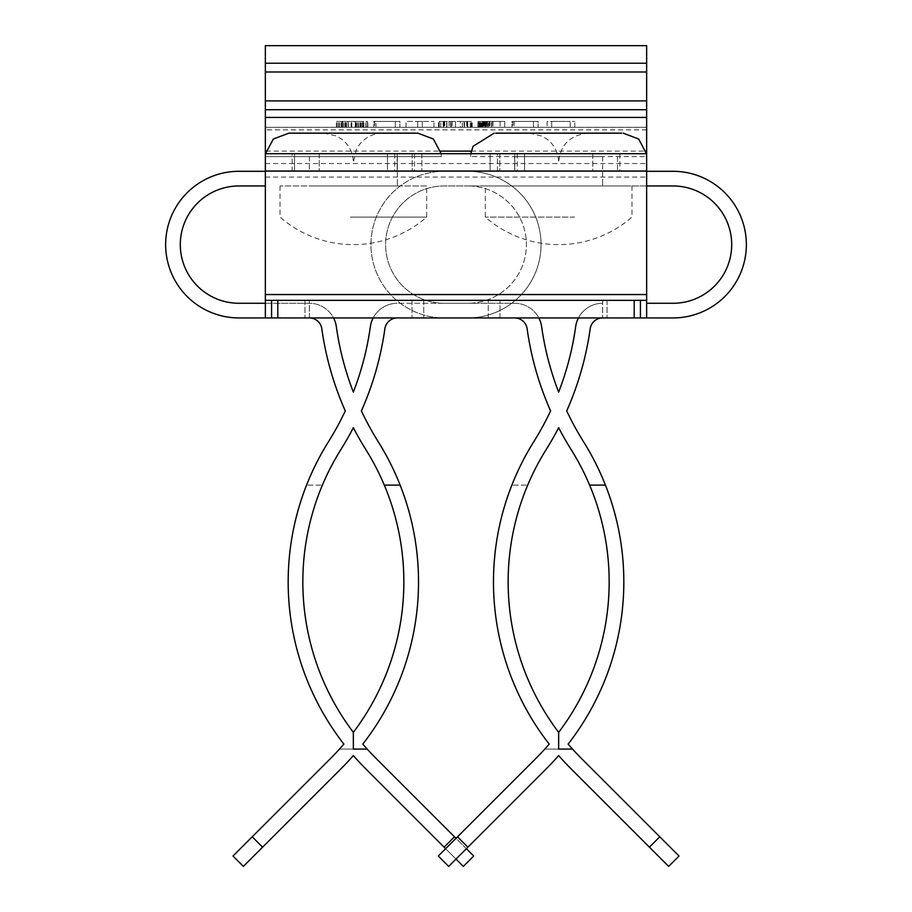 <?xml version="1.0" encoding="UTF-8"?>
<svg xmlns="http://www.w3.org/2000/svg" width="912" height="912" viewBox="0 0 912 912"><rect width="100%" height="100%" fill="white"/><g stroke="black" fill="none" stroke-linecap="round" stroke-linejoin="round"><path stroke-width="0.68" stroke-dasharray="4.56 3.42" d="M490.132 153.695L421.868 153.695L517.229 153.695L490.132 153.695L490.132 171.296L394.771 171.296L517.229 171.296L490.132 171.296L490.132 153.695M592.777 153.695L497.428 153.695L617.481 153.695L592.777 153.695L592.777 171.296L524.525 171.296L592.777 171.296L592.777 153.695M387.475 153.695L319.223 153.695L414.572 153.695L387.475 153.695L387.475 171.296L292.125 171.296L414.572 171.296L387.475 171.296L387.475 153.695M524.525 171.296L497.428 171.296L524.525 171.296L524.525 153.695L524.525 171.296M265.358 177.076L646.642 177.076L646.642 317.935L646.642 300.344L602.65 300.344L646.642 300.344L646.642 317.935L265.358 317.935L265.358 171.296L646.642 171.296L265.358 171.296L265.358 129.88L646.642 129.88L646.642 127.292L265.358 127.292L265.358 45.6M397.176 153.695L421.868 153.695L394.771 153.695L397.176 153.695L397.176 171.296L397.176 153.695M617.481 153.695L619.875 153.695L617.481 153.695L617.481 171.296L617.481 153.695M294.519 153.695L319.223 153.695L292.125 153.695L294.519 153.695L294.519 171.296L294.519 153.695M265.358 163.556L646.642 163.556L646.642 171.296L444.269 171.296A73.325 73.325 0 0 0 370.945 244.621A73.325 73.325 0 0 0 444.269 317.935L514.664 317.935A12.597 12.597 0 0 1 527.125 328.787A307.96 307.96 0 0 0 550.597 410.913A293.299 293.299 0 0 1 533.748 441.773A263.967 263.967 0 0 0 549.184 744.101A263.967 263.967 0 0 1 493.483 581.902A263.967 263.967 0 0 0 549.184 744.101A249.295 249.295 0 0 1 536.142 758.191L438.296 856.026M646.642 45.6L646.642 127.292L265.358 127.292L265.358 129.88M265.358 317.935L265.358 300.344L309.35 300.344L265.358 300.344L265.358 317.935L309.35 317.935L265.358 317.935L309.35 317.935L309.35 300.344L309.35 317.935A12.597 12.597 0 0 1 321.822 328.787A307.96 307.96 0 0 0 345.283 410.913A293.299 293.299 0 0 1 328.445 441.773A263.967 263.967 0 0 0 343.881 744.101A263.967 263.967 0 0 1 288.169 581.902A263.967 263.967 0 0 0 343.881 744.101A249.295 249.295 0 0 1 330.839 758.191L232.993 856.026M265.358 63.224L646.642 63.224L265.358 63.202M646.642 177.076L646.642 171.296M646.642 163.556L646.642 129.88M646.642 153.695L265.358 153.695M533.486 127.292L511.951 127.292L538.091 127.292L512.829 127.292L533.486 127.292L533.486 121.433L512.829 121.433L512.829 127.292L512.829 121.433L538.091 121.433L538.091 127.292L538.091 121.433L511.951 121.433L511.951 127.292L511.951 121.433L533.486 121.433L514.151 121.433L514.151 127.292L514.151 121.433L533.486 121.433L533.486 127.292M551.714 127.292L574.788 127.292L551.714 127.292L551.714 121.433L547.097 121.433L547.097 127.292L547.097 121.433L570.171 121.433L551.714 121.433L551.714 127.292M375.961 127.292L399.901 127.292L374.638 127.292L395.295 127.292L375.961 127.292L375.961 121.433L395.295 121.433L375.961 121.433L375.961 127.292M417.696 127.292L433.964 127.292L406.057 127.292L417.696 127.292L417.696 121.433L422.313 121.433L422.313 127.292L422.313 121.433L433.964 121.433L406.057 121.433L417.696 121.433L417.696 127.292M484.933 127.292L484.933 121.433L487.783 121.433L487.783 127.292L487.783 121.433L484.272 121.433L484.705 127.292L477.899 127.292L504.701 127.292L479.655 127.292L484.705 127.292L484.705 121.433L479.655 121.433L504.701 121.433L504.701 127.292L504.701 121.433L488.228 121.433L488.228 127.292M355.087 127.292L336.414 127.292L367.832 127.292L337.292 127.292L363.215 127.292L355.087 127.292L355.087 121.433L348.053 121.433L348.053 127.292M439.231 127.292L472.188 127.292L438.569 127.292L439.231 127.292L439.231 121.433L443.403 121.433L443.403 127.292L443.403 121.433L438.569 121.433L439.231 121.433L439.231 127.292M646.642 109.702L265.358 109.702M570.171 127.292L570.171 121.433L574.788 121.433L570.171 121.433L570.171 127.292M574.788 127.292L574.788 121.433L574.788 127.292M395.295 121.433L395.295 127.292L395.295 121.433L374.638 121.433L374.638 127.292L374.638 121.433L399.901 121.433L399.901 127.292L399.901 121.433L373.76 121.433L373.76 127.292L373.76 121.433L395.295 121.433L395.295 127.292L395.295 121.433M406.057 127.292L406.057 121.433L406.057 127.292M433.964 127.292L433.964 121.433L433.964 127.292M481.855 127.292L481.855 121.433M477.899 127.292L477.899 121.433L478.333 127.292L478.333 121.433L479.655 121.433L479.655 127.292L479.655 121.433L484.933 121.433M481.627 127.292L481.627 121.433L483.394 121.433L483.394 127.292L483.394 121.433L485.15 121.433L482.95 121.433L482.95 127.292L482.516 121.433L482.733 127.292L482.733 121.433L488.228 121.433M480.977 127.292L480.977 121.433M480.1 127.292L480.1 121.433L480.1 127.292M481.194 127.292L481.194 121.433M491.522 127.292L491.522 121.433M485.583 127.292L485.583 121.433M480.316 127.292L480.316 121.433L481.627 121.433M478.994 127.292L478.994 121.433L480.316 121.433M477.899 121.433L478.994 121.433M351.793 127.292L351.793 121.433M357.937 127.292L357.937 121.433L355.087 121.433M360.354 127.292L360.354 121.433L357.937 121.433M361.893 127.292L361.893 121.433L360.354 121.433M363.215 127.292L363.215 121.433L362.999 127.292L362.999 121.433L361.893 121.433M362.121 127.292L362.121 121.433L363.215 121.433M360.799 127.292L360.799 121.433L362.121 121.433M358.382 127.292L358.382 121.433L360.799 121.433M355.304 127.292L355.304 121.433L358.382 121.433M351.576 127.292L351.576 121.433L355.304 121.433M348.281 127.292L348.281 121.433L351.576 121.433M345.637 127.292L345.637 121.433L348.281 121.433M343.664 127.292L343.664 121.433L345.637 121.433M337.292 127.292L337.292 121.433L341.909 121.433L341.909 127.292L341.909 121.433L343.664 121.433M339.492 127.292L339.492 121.433L337.292 121.433M346.514 127.292L346.514 121.433L342.559 121.433L342.559 127.292L342.559 121.433L339.492 121.433M351.348 127.292L351.348 121.433L346.514 121.433M355.965 127.292L355.965 121.433L351.348 121.433M359.921 127.292L359.921 121.433L355.965 121.433M363.432 127.292L363.432 121.433L359.921 121.433M365.849 127.292L365.849 121.433L363.432 121.433M367.832 127.292L367.832 121.433L367.388 127.292L367.388 121.433L365.849 121.433M366.077 127.292L366.077 121.433L367.832 121.433M363.877 127.292L363.877 121.433L366.077 121.433M360.582 127.292L360.582 121.433L363.877 121.433M356.626 127.292L356.626 121.433L360.582 121.433M351.131 127.292L351.131 121.433L356.626 121.433M346.081 127.292L346.081 121.433L351.131 121.433M338.614 127.292L338.614 121.433L346.081 121.433M336.414 127.292L336.414 121.433L338.614 121.433M341.031 127.292L341.031 121.433L336.414 121.433M344.975 127.292L344.975 121.433L341.031 121.433M348.053 121.433L344.975 121.433M440.77 127.292L440.77 121.433L440.77 127.292M438.569 127.292L438.569 121.433M444.064 121.433L444.064 127.292L446.698 127.292L446.698 121.433L443.403 121.433L455.487 121.433L443.186 121.433L472.188 121.433L446.698 121.433L446.698 127.292L455.487 127.292L455.487 121.433L455.487 127.292L455.487 121.433L455.487 127.292L460.321 127.292L460.321 121.433M450.87 127.292L450.87 121.433M462.304 127.292L462.304 121.433M466.91 121.433L466.91 127.292L467.571 127.292L467.571 121.433L467.571 127.292L444.064 127.292M471.082 127.292L471.082 121.433M472.188 127.292L472.188 121.433M471.743 127.292L471.743 121.433M470.204 127.292L470.204 121.433M467.788 127.292L467.788 121.433M464.493 127.292L464.493 121.433M451.098 127.292L451.098 121.433M446.926 127.292L446.926 121.433M646.642 300.344L265.358 300.344M485.15 121.433L500.084 121.433L485.15 121.433L485.15 127.292L484.272 127.292L488 127.292L488 121.433L488 127.292L500.084 127.292L485.15 127.292L486.461 127.292L486.461 121.433L486.461 127.292L500.084 127.292L482.516 127.292L485.15 127.292L485.15 121.433L485.15 127.292M488.262 317.935L412.007 317.935L488.262 317.935L488.262 300.344L412.007 300.344L499.993 300.344L488.262 300.344L488.262 317.935M646.642 317.935L602.65 317.935A12.597 12.597 0 0 0 590.178 328.787A307.96 307.96 0 0 1 566.717 410.913A293.299 293.299 0 0 0 583.555 441.773A263.967 263.967 0 0 1 605.443 485.116L589.608 485.116A249.295 249.295 0 0 1 558.657 732.347A249.295 249.295 0 0 1 527.706 485.116A249.295 249.295 0 0 0 558.657 732.347L558.657 749.083L558.657 732.347A249.295 249.295 0 0 1 546.174 449.559A307.96 307.96 0 0 0 558.657 427.705A307.96 307.96 0 0 0 571.129 449.559A249.295 249.295 0 0 1 589.608 485.116L605.443 485.116L589.608 485.116M265.358 45.668L646.642 45.668M485.366 121.433L485.366 127.292M484.272 121.433L484.272 127.292L484.272 121.433M484.489 121.433L484.489 127.292M486.244 121.433L486.244 127.292M489.983 121.433L489.983 127.292M493.061 121.433L493.061 127.292M500.084 121.433L500.084 127.292L500.084 121.433M489.767 121.433L489.767 127.292M482.516 121.433L482.516 127.292M483.827 121.433L483.827 127.292M486.905 121.433L486.905 127.292M489.106 121.433L489.106 127.292M491.956 121.433L491.956 127.292M450.653 121.433L450.653 127.292M443.186 121.433L443.186 127.292M443.62 121.433L443.62 127.292M444.725 121.433L444.725 127.292M446.698 121.433L446.698 127.292M449.114 121.433L449.114 127.292M452.192 121.433L452.192 127.292M464.06 121.433L464.06 127.292M466.693 121.433L466.693 127.292M464.276 121.433L464.276 127.292L466.91 127.292M460.321 127.292L464.276 127.292M499.993 317.935L499.993 300.344L499.993 317.935M412.007 300.344L412.007 317.935L412.007 300.344M602.65 300.344L602.65 317.935L602.65 300.344M630.226 185.957L485.332 185.957L630.226 185.957M574.594 217.102L485.332 217.102L574.594 217.102M601.601 156.625L514.664 156.625L601.601 156.625M601.601 185.957L514.664 185.957L601.601 185.957M644.533 156.625L470.66 156.625L644.533 156.625M529.325 133.163L542.15 136.116L547.417 139.411C554.701 145.384 558.44 153.079 558.657 162.496C560.128 144.951 569.897 135.17 587.978 133.163L587.282 133.163M495.672 133.163L621.631 133.163M426.611 185.957L280.018 185.957L426.611 185.957M350.436 217.102L426.668 217.102L350.436 217.102M397.301 156.625L309.35 156.625L397.301 156.625M397.301 185.957L309.35 185.957L397.301 185.957M441.271 156.625L265.358 156.625L441.271 156.625M382.652 133.163L382.675 133.163C373.247 133.369 365.552 137.119 359.579 144.415L356.296 149.682L353.343 162.496C353.138 153.068 349.387 145.373 342.103 139.399L336.631 136.013L324.022 133.163M288.876 133.163L417.867 133.163M397.336 156.625L397.336 185.957L309.35 185.957L397.336 185.957L397.336 171.296L309.35 171.296L397.336 171.296M309.35 156.625L309.35 171.296M309.35 317.935L238.967 317.935A73.325 73.325 0 0 1 165.642 244.621A73.325 73.325 0 0 1 238.967 171.296L467.731 171.296A73.325 73.325 0 0 1 541.055 244.621A73.325 73.325 0 0 1 467.731 317.935L397.336 317.935A12.597 12.597 0 0 0 384.875 328.787A307.96 307.96 0 0 1 361.403 410.913A293.299 293.299 0 0 0 378.252 441.773A263.967 263.967 0 0 1 362.816 744.101A249.295 249.295 0 0 0 375.858 758.191L473.704 856.026M454.472 836.806L444.11 847.18L463.33 866.4M340.871 449.559A249.295 249.295 0 0 0 302.841 581.902A249.295 249.295 0 0 1 322.392 485.116A249.295 249.295 0 0 0 353.343 732.347A249.295 249.295 0 0 1 302.841 581.902A249.295 249.295 0 0 0 353.343 732.347A249.295 249.295 0 0 0 365.826 449.559A307.96 307.96 0 0 1 353.343 427.705A307.96 307.96 0 0 1 340.871 449.559M353.343 749.083L339.492 749.083A249.295 249.295 0 0 0 343.881 744.101A249.295 249.295 0 0 1 339.492 749.083L367.205 749.083L353.343 749.083L353.343 732.347M400.14 485.116L384.294 485.116M252.214 836.806L262.588 847.18L341.202 768.554A263.967 263.967 0 0 0 353.343 755.569A263.967 263.967 0 0 0 365.484 768.554L444.11 847.18M262.588 847.18L243.356 866.4M265.358 303.274L309.35 303.274A27.257 27.257 0 0 1 333.53 317.935M265.358 185.957L238.967 185.957A58.664 58.664 0 0 0 180.302 244.621A58.664 58.664 0 0 0 238.967 303.274L309.35 303.274A27.257 27.257 0 0 1 336.346 326.747A293.299 293.299 0 0 0 353.343 392.103A293.299 293.299 0 0 0 370.352 326.747A27.257 27.257 0 0 1 397.336 303.274A27.257 27.257 0 0 0 373.168 317.935M397.336 317.935L467.731 317.935A73.325 73.325 0 0 0 541.055 244.621A73.325 73.325 0 0 0 467.731 171.296L265.358 171.296M467.731 303.274L397.336 303.274L467.731 303.274A58.664 58.664 0 0 0 526.395 244.621A58.664 58.664 0 0 0 467.731 185.957A58.664 58.664 0 0 1 526.395 244.621A58.664 58.664 0 0 1 467.731 303.274M306.557 485.116A263.967 263.967 0 0 0 288.169 581.902A263.967 263.967 0 0 1 306.557 485.116L322.392 485.116L306.557 485.116M456 859.07L445.626 848.696M466.374 848.696L456 838.333M602.65 156.625L602.65 185.957L514.664 185.957L602.65 185.957L602.65 171.296L514.664 171.296L602.65 171.296M514.664 156.625L514.664 171.296M605.443 485.116A263.967 263.967 0 0 1 568.119 744.101A249.295 249.295 0 0 0 581.161 758.191L679.007 856.026M659.786 836.806L649.412 847.18L668.644 866.4M558.657 749.083L544.795 749.083A249.295 249.295 0 0 0 549.184 744.101A249.295 249.295 0 0 1 544.795 749.083L572.508 749.083L558.657 749.083L558.657 732.347M457.528 836.806L467.89 847.18L546.516 768.554A263.967 263.967 0 0 0 558.657 755.569A263.967 263.967 0 0 0 570.798 768.554L649.412 847.18M467.89 847.18L448.67 866.4M646.642 303.274L673.033 303.274A58.664 58.664 0 0 0 731.698 244.621A58.664 58.664 0 0 0 673.033 185.957L444.269 185.957A58.664 58.664 0 0 0 385.605 244.621A58.664 58.664 0 0 0 444.269 303.274L514.664 303.274A27.257 27.257 0 0 1 538.832 317.935M646.642 185.957L444.269 185.957A58.664 58.664 0 0 0 385.605 244.621A58.664 58.664 0 0 0 444.269 303.274L514.664 303.274A27.257 27.257 0 0 1 541.648 326.747A293.299 293.299 0 0 0 558.657 392.103A293.299 293.299 0 0 0 575.654 326.747A27.257 27.257 0 0 1 602.65 303.274A27.257 27.257 0 0 0 578.47 317.935M602.65 317.935L673.033 317.935A73.325 73.325 0 0 0 746.358 244.621A73.325 73.325 0 0 0 673.033 171.296L444.269 171.296A73.325 73.325 0 0 0 370.945 244.621A73.325 73.325 0 0 0 444.269 317.935L514.664 317.935M511.86 485.116A263.967 263.967 0 0 0 493.483 581.902A263.967 263.967 0 0 1 511.86 485.116L527.706 485.116L511.86 485.116M421.868 153.695L421.868 171.296L421.868 153.695M514.824 153.695L514.824 171.296L514.824 153.695M499.833 153.695L499.833 171.296L499.833 153.695M319.223 153.695L319.223 171.296L319.223 153.695M412.167 153.695L412.167 171.296L412.167 153.695M646.642 300.572L265.358 300.572M266.019 151.118L440.678 151.118M471.322 151.118L645.981 151.118M265.358 100.901L646.642 100.901M265.358 71.991L646.642 71.991M423.738 300.344L423.738 317.935L423.738 300.344M304.95 300.344L304.95 317.935L304.95 300.344M607.05 300.344L607.05 317.935L607.05 300.344M517.229 153.695L517.229 171.296M394.771 153.695L394.771 171.296M497.428 171.296L497.428 153.695M619.875 153.695L619.875 171.296M414.572 153.695L414.572 171.296M292.125 171.296L292.125 153.695M631.982 185.957L631.982 217.102A111.446 111.446 0 0 1 485.332 217.102L485.332 185.957M646.642 156.625L646.46 153.695M470.66 156.625L470.854 153.695M280.018 185.957L280.018 217.102A111.446 111.446 0 0 0 426.668 217.102L426.668 185.957M265.358 156.625L265.54 153.695M441.34 156.625L441.146 153.695"/><path stroke-width="1.37" d="M265.358 300.344L265.358 294.553L646.642 294.553L646.642 317.935L265.358 317.935L265.358 300.344L646.642 300.344M265.358 71.991L265.358 45.668L646.642 45.668L646.642 71.991L265.358 71.991L265.358 294.553M646.642 45.668L265.358 45.668M265.358 100.901L646.642 100.901L646.642 71.991M646.642 100.901L646.642 294.553M265.358 153.695L646.642 153.695M265.358 109.702L646.642 109.702M265.358 63.224L646.642 63.224M621.631 133.163L495.672 133.163M587.282 133.163L587.978 133.163M441.146 153.695L433.394 139.034L417.867 133.163L288.876 133.163M466.374 848.696L473.704 856.026L463.33 866.4L456 859.07M309.35 317.935A12.597 12.597 0 0 1 321.822 328.787A307.96 307.96 0 0 0 345.283 410.913A293.299 293.299 0 0 1 328.445 441.773A263.967 263.967 0 0 0 343.881 744.101A249.295 249.295 0 0 1 330.839 758.191L252.214 836.806L262.588 847.18L243.356 866.4L232.993 856.026L252.214 836.806M397.336 317.935A12.597 12.597 0 0 0 384.875 328.787A307.96 307.96 0 0 1 361.403 410.913A293.299 293.299 0 0 0 378.252 441.773A263.967 263.967 0 0 1 400.14 485.116L384.294 485.116A249.295 249.295 0 0 0 365.826 449.559A307.96 307.96 0 0 1 353.343 427.705A307.96 307.96 0 0 1 340.871 449.559A249.295 249.295 0 0 0 353.343 732.347L353.343 749.083L367.205 749.083A249.295 249.295 0 0 0 375.858 758.191L454.472 836.806L444.11 847.18L365.484 768.554A263.967 263.967 0 0 1 353.343 755.569A263.967 263.967 0 0 1 341.202 768.554L262.588 847.18M384.294 485.116A249.295 249.295 0 0 1 353.343 732.347M400.14 485.116A263.967 263.967 0 0 1 362.816 744.101A249.295 249.295 0 0 0 367.205 749.083L353.343 749.083M265.358 185.957L238.967 185.957A58.664 58.664 0 0 0 180.302 244.621A58.664 58.664 0 0 0 238.967 303.274L265.358 303.274M265.358 171.296L238.967 171.296A73.325 73.325 0 0 0 165.642 244.621A73.325 73.325 0 0 0 238.967 317.935L265.358 317.935M333.53 317.935A27.257 27.257 0 0 1 336.346 326.747A293.299 293.299 0 0 0 353.343 392.103A293.299 293.299 0 0 0 370.352 326.747A27.257 27.257 0 0 1 373.168 317.935M445.626 848.696L444.11 847.18M456 838.333L454.472 836.806M602.65 317.935A12.597 12.597 0 0 0 590.178 328.787A307.96 307.96 0 0 1 566.717 410.913A293.299 293.299 0 0 0 583.555 441.773A263.967 263.967 0 0 1 568.119 744.101A249.295 249.295 0 0 0 581.161 758.191L679.007 856.026L668.644 866.4L570.798 768.554A263.967 263.967 0 0 1 558.657 755.569A263.967 263.967 0 0 1 546.516 768.554L448.67 866.4L438.296 856.026L457.528 836.806L467.89 847.18M514.664 317.935A12.597 12.597 0 0 1 527.125 328.787A307.96 307.96 0 0 0 550.597 410.913A293.299 293.299 0 0 1 533.748 441.773A263.967 263.967 0 0 0 549.184 744.101A249.295 249.295 0 0 1 536.142 758.191L457.528 836.806M605.443 485.116L589.608 485.116A249.295 249.295 0 0 0 571.129 449.559A307.96 307.96 0 0 1 558.657 427.705A307.96 307.96 0 0 1 546.174 449.559A249.295 249.295 0 0 0 558.657 732.347L558.657 749.083L572.508 749.083L558.657 749.083M589.608 485.116A249.295 249.295 0 0 1 558.657 732.347M538.832 317.935A27.257 27.257 0 0 1 541.648 326.747A293.299 293.299 0 0 0 558.657 392.103A293.299 293.299 0 0 0 575.654 326.747A27.257 27.257 0 0 1 578.47 317.935M646.642 303.274L673.033 303.274A58.664 58.664 0 0 0 731.698 244.621A58.664 58.664 0 0 0 673.033 185.957L646.642 185.957M646.642 317.935L673.033 317.935A73.325 73.325 0 0 0 746.358 244.621A73.325 73.325 0 0 0 673.033 171.296L646.642 171.296M659.786 836.806L649.412 847.18M646.642 171.057L265.358 171.057M265.358 151.118L266.019 151.118M440.678 151.118L471.322 151.118M645.981 151.118L646.642 151.118M265.358 117.431L646.642 117.431M271.582 300.344L271.582 317.935M277.807 317.935L277.807 300.344M634.193 317.935L634.193 300.344M640.418 317.935L640.418 300.344M646.46 153.695L638.696 139.034L623.181 133.163M470.854 153.695L473.054 146.308L494.133 133.163M265.54 153.695L273.304 139.034L288.819 133.163"/></g></svg>
